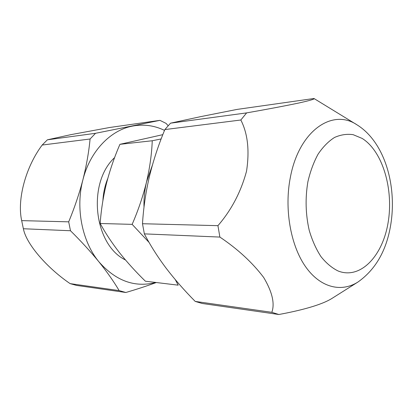 <?xml version="1.0" encoding="UTF-8"?>
<svg xmlns="http://www.w3.org/2000/svg" width="413" height="413" viewBox="0 0 413 413"><rect width="100%" height="100%" fill="white"/><g stroke="black" fill="none" stroke-linecap="round" stroke-linejoin="round"><path stroke-width="0.62" d="M356.971 124.819L313.973 98.495C315.253 98.944 310.235 100.447 298.929 102.987C284.851 105.934 267.418 109.233 246.628 112.894L240.836 120.002C247.759 133.549 249.659 150.606 246.54 171.158C240.96 191.906 231.43 210.072 217.94 225.663L142.49 223.727L144.359 233.872L219.871 237.072C237.878 249.178 252.482 262.653 263.69 277.49C272.26 291.96 274.975 303.57 271.831 312.316L195.204 301.413L202.127 303.467L278.847 314.505C299.683 310.669 321.376 305.181 332.16 298.294L357.906 282.064C341.04 292.771 319.91 287.587 305.135 266.075C290.385 244.62 284.159 208.219 290.427 176.991C299.182 130.57 332.532 108.201 356.971 124.819C385.071 142.232 397.192 186.459 390.652 225.224C386.429 250.681 375.51 269.627 357.906 282.064M164.529 130.394C154.302 125.433 143.595 124.003 132.408 126.11C110.477 130.214 90.08 151.204 82.915 179.763C75.373 208.121 82.094 241.517 98.888 261.775C107.096 272.017 113.849 281.625 119.151 290.597L125.836 292.492L76.56 285.404L70.107 283.623C47.067 267.913 26.339 244.197 23.371 228.745L21.677 220.63C16.902 199.278 25.905 166.656 42.172 145.046L47.392 139.811L70.897 134.648L109.667 127.493L159.945 120.359L166.036 123.363L168.158 125.697M102.899 200.625C103.343 192.788 104.969 185.401 107.778 178.468M114.618 157.585C86.947 183.202 93.859 244.826 125.475 259.978M175.365 279.735L178.173 285.161L145.386 281.207C135.934 271.976 127.328 262.498 119.569 252.777C111.995 243.04 105.532 233.278 100.183 223.495C101.097 210.253 103.178 196.965 106.415 183.635C109.868 170.264 114.37 157.162 119.92 144.323L162.82 134.653M161.153 138.949L152.252 140.75L119.92 144.323M152.252 140.75C151.747 153.827 149.847 167.539 146.553 181.885C142.991 196.289 138.19 210.449 132.15 224.362L100.183 223.495M132.15 224.362L149.093 242.457M144.008 207.187C143.755 198.529 144.602 190.099 146.553 181.885L152.356 165.257M23.371 228.745L70.473 230.743C81.031 241.177 90.504 251.522 98.888 261.775C115.821 280.959 134.808 287.856 155.851 282.466M159.945 120.359L95.511 133.306L47.392 139.811M125.836 292.492C136.791 289.281 146.945 285.956 156.3 282.523M42.172 145.046L90.08 139.005L95.511 133.306M90.08 139.005C88.852 152.005 86.462 165.587 82.915 179.763C79.172 193.991 74.438 208.013 68.697 221.838L21.677 220.63M70.473 230.743L68.697 221.838M119.151 290.597L70.107 283.623M142.49 223.727C143.466 207.811 145.799 191.988 149.475 176.263C153.393 160.337 158.52 144.777 164.859 129.579L240.836 120.002M195.204 301.413C184.528 290.633 174.844 279.57 166.15 268.218C157.627 256.855 150.363 245.41 144.359 233.872M246.628 112.894L170.533 123.172L164.859 129.579M170.533 123.172L200.754 116.621L237.134 109.399L313.973 98.495M271.831 312.316L278.847 314.505M217.94 225.663L219.871 237.072M388.086 222.71C393.816 189.422 382.686 151.179 362.139 138.417L353.151 134.679C346.879 133.776 340.653 134.715 334.463 137.498C328.438 141.344 322.981 146.894 318.087 154.152C313.668 162.268 310.261 171.498 307.871 181.839C305.135 198.261 305.594 214.455 309.244 230.428C312.197 240.392 316.1 249.111 320.947 256.587C326.203 263.148 331.928 267.949 338.113 270.99C360.363 279.818 382.624 256.096 388.086 222.71"/></g></svg>
